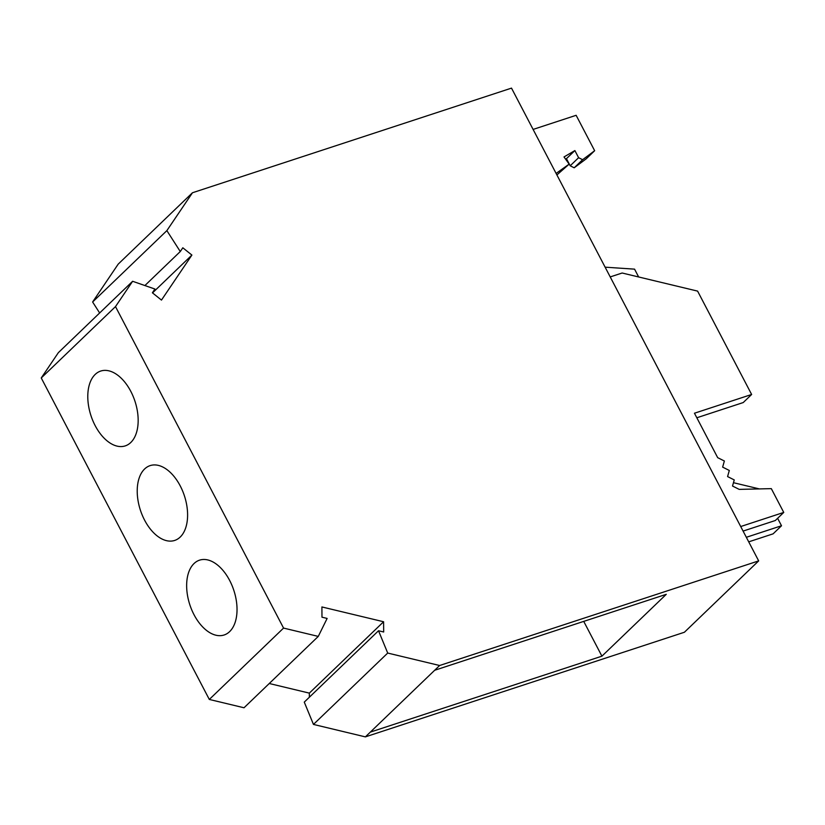 <?xml version="1.0" encoding="UTF-8"?>
<svg xmlns="http://www.w3.org/2000/svg" width="825" height="825" viewBox="0 0 825 825"><rect width="100%" height="100%" fill="white"/><g stroke="black" fill="none" stroke-linecap="round" stroke-linejoin="round"><path stroke-width="1.24" d="M556.102 173.425L569.157 164.123L564.011 156.946L574.881 150.573L578.603 157.699L582.605 159.71L594.65 150.717L576.139 115.304L533.105 129.422M594.65 150.717L586.235 158.802L574.19 167.795L570.188 165.784L566.455 158.658L565.599 159.163M582.605 159.71L574.19 167.795M578.603 157.699L570.188 165.784M574.881 150.573L566.455 158.658M569.157 164.123L556.906 174.941M378.52 630.754L304.27 702.116L313.459 724.422L365.372 736.88L684.41 632.249L758.67 560.887L511.51 88.12L192.472 192.751L166.867 230.629L180.273 251.542L182.82 247.789L191.895 255.069L161.473 300.083L152.388 292.793L154.925 289.039L132.619 281.284L115.5 306.601L283.563 628.083L318.275 636.405L327.133 618.43L321.977 617.193L321.905 606.952L383.594 621.751L383.677 631.991L378.52 630.754L387.709 653.06L439.622 665.507L758.67 560.887M365.372 736.88L439.622 665.507M313.459 724.422L387.709 653.06M269.259 683.502L309.334 693.124L383.594 621.751M115.5 306.601L41.25 377.963L209.313 699.445L244.014 707.768L318.275 636.405M209.313 699.445L283.563 628.083M130.793 391.349A39.373 23.141 -108.2 0 0 100.712 371.054A39.373 23.141 -108.2 0 0 95.184 374.437A39.373 23.141 -108.2 0 0 95.153 425.597A39.373 23.141 -108.2 0 0 125.245 445.892A39.373 23.141 -108.2 0 0 130.773 442.509A39.373 23.141 -108.2 0 0 130.793 391.349M144.612 468.982A39.373 23.141 71.8 0 1 150.14 465.609A39.373 23.141 71.8 0 1 182.511 490.741A39.373 23.141 71.8 0 1 180.201 537.065A39.373 23.141 71.8 0 1 174.683 540.437A39.373 23.141 71.8 0 1 142.312 515.305A39.373 23.141 71.8 0 1 144.612 468.982M229.659 580.449A39.373 23.141 -108.2 0 0 199.568 560.154A39.373 23.141 -108.2 0 0 194.04 563.537A39.373 23.141 -108.2 0 0 194.019 614.708A39.373 23.141 -108.2 0 0 224.111 634.992A39.373 23.141 -108.2 0 0 229.639 631.61A39.373 23.141 -108.2 0 0 229.659 580.449M41.25 377.963L58.369 352.646L132.619 281.284M192.472 192.751L118.212 264.113L92.617 301.991L99.65 312.974M370.322 732.115L601.92 656.164L634.095 625.247L666.27 594.32L434.672 670.271M638.643 276.973L634.559 269.146L605.117 267.176M92.617 301.991L166.867 230.629M144.891 285.553L180.273 251.542M152.532 292.906L191.895 255.069M748.718 541.85L773.097 533.847L781.512 525.762L777.624 518.317M746.336 537.292L781.512 525.762M759.382 488.916L733.466 482.697M740.716 526.536L783.75 512.428L771.313 488.637L739.2 489.38L732.518 486.028L734.25 479.923L727.578 476.572L729.31 470.467L722.638 467.115L724.371 461.01L717.688 457.669L694.454 413.222L751.637 394.474L743.222 402.559L696.836 417.77M610.211 276.922L622.143 273.013L697.599 291.112L751.637 394.474M783.75 512.428L775.335 520.513L743.088 531.083M583.729 621.39L601.92 656.164M309.334 693.124L309.375 697.218"/></g></svg>
